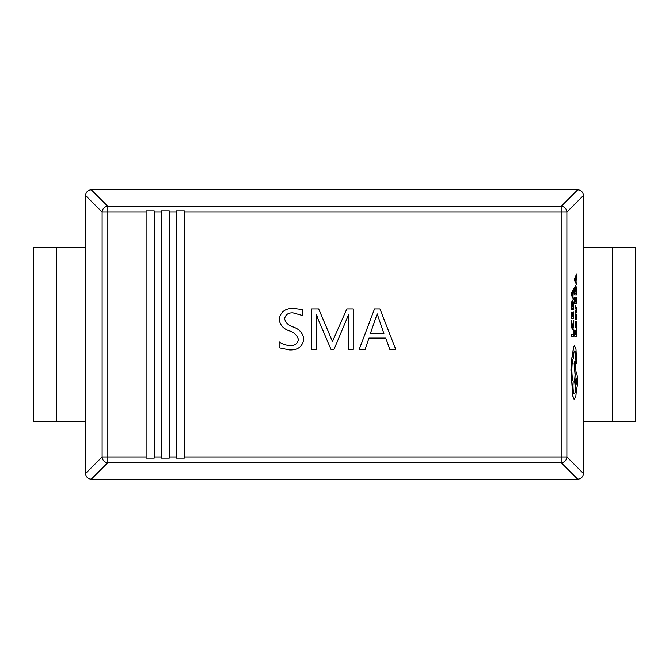 <?xml version="1.0" encoding="UTF-8"?>
<svg xmlns="http://www.w3.org/2000/svg" width="669" height="669" viewBox="0 0 669 669"><rect width="100%" height="100%" fill="white"/><g stroke="black" fill="none" stroke-linecap="round" stroke-linejoin="round"><path stroke-width="1" d="M146.101 212.04L146.101 458.114L154.213 458.114L154.213 210.886L146.101 210.886L146.101 212.04L107.826 212.04L107.826 456.96L146.101 456.96M161.154 212.04L161.154 458.114L169.265 458.114L169.265 210.886L161.154 210.886L161.154 212.04L154.213 212.04M176.206 212.04L176.206 458.114L184.318 458.114L184.318 210.886L176.206 210.886L176.206 212.04L169.265 212.04M353.257 349.419L348.315 349.419L348.716 314.33L333.99 349.419L331.021 349.419L317.875 318.678L316.537 314.33L316.688 349.419L311.746 349.419L311.746 308.894L318.661 308.894L332.468 341.516L346.835 308.894L353.257 308.894L353.257 349.419M379.95 308.894L395.764 349.419L389.835 349.419L385.729 338.054L368.987 338.054L365.123 349.419L359.194 349.419L374.515 308.894L379.95 308.894M279.124 347.813L279.124 341.884C282.335 344.226 285.939 345.421 289.928 345.463C294.795 345.873 297.613 343.858 298.399 339.417C297.011 335.06 293.892 332.175 289.033 330.77C283.28 328.78 279.977 324.942 279.124 319.272C280.587 311.796 285.362 308.175 293.457 308.401L302.355 309.513L302.355 315.442L293.03 312.849C288.364 312.582 285.546 314.539 284.568 318.737C285.73 322.868 288.598 325.611 293.173 326.965C299.227 329.031 302.789 333.037 303.835 338.974C302.539 346.718 297.697 350.364 289.326 349.912L279.124 347.813M85.557 473.527L102.114 456.96L107.826 456.96L107.826 462.672L91.268 479.238C87.848 478.845 85.95 476.938 85.557 473.527L85.557 195.473C85.95 192.062 87.848 190.155 91.268 189.762L107.826 206.328L561.174 206.328A5.787 5.636 45 0 1 566.886 212.04L566.886 456.96A5.787 5.636 135 0 1 561.174 462.672L107.826 462.672A5.787 5.636 -135 0 1 102.114 456.96L102.114 212.04A5.787 5.636 -45 0 1 107.826 206.328L107.826 212.04L102.114 212.04L85.557 195.473M583.443 195.473L566.886 212.04L561.174 212.04L561.174 206.328L577.732 189.762C581.152 190.155 583.05 192.062 583.443 195.473L583.443 473.527C583.05 476.938 581.152 478.845 577.732 479.238L561.174 462.672L561.174 212.04L184.318 212.04M577.732 479.238L91.268 479.238M91.268 189.762L577.732 189.762M583.443 247.655L635.55 247.655L635.55 421.345L583.443 421.345M85.557 421.345L33.45 421.345L33.45 247.655L85.557 247.655M370.358 333.605L383.906 333.605L377.182 313.836L370.358 333.605M573.283 329.942L573.283 334.634L571.569 334.634L571.569 336.156L573.5 336.156L573.5 329.942L573.166 334.634M571.569 334.634L571.569 336.156M573.182 320.652L573.107 326.715L572.555 327.869L571.61 320.652L571.819 327.76L572.572 329.466L573.274 327.952L573.425 320.652L572.447 327.869M571.61 320.652L571.702 327.76L572.572 329.466M573.283 311.955L573.283 316.772L572.631 316.772L572.631 312.557L572.413 316.772L571.786 316.772L571.569 312.222L571.569 318.293L573.5 318.293L573.166 311.955L573.166 316.772M572.413 312.557L572.296 316.772M571.569 312.222L571.569 318.293M573.5 309.73L573.233 301.92L572.513 300.147L571.819 301.92L571.569 309.73L573.5 309.73M571.786 308.217L573.283 308.217L572.513 301.744L571.786 308.217M572.513 300.147L571.711 301.92L571.569 309.73M573.166 308.217L572.405 301.744M573.5 288.899L571.569 293.382L571.569 295.012L573.5 299.495L572.973 296.685L573.5 288.899L571.451 293.382L571.451 295.012L573.5 299.495M572.756 296.2L572.756 292.253L571.811 294.209L572.756 296.2M572.639 295.949L572.639 292.504M576.352 329.825L576.352 334.634L575.7 334.634L575.7 330.427L575.482 334.634L574.863 334.634L574.638 330.093L574.638 336.156L576.578 336.156L576.235 329.825L576.235 334.634M575.482 330.427L575.365 334.634M574.638 330.093L574.638 336.156M575.156 324.691L575.524 327.584L575.691 323.127L576.201 328.412L576.578 321.655L575.683 321.655L575.047 324.691L575.29 327.584M576.009 326.522L576.41 325.36L575.884 323.127L576.009 326.522M575.683 321.655L575.047 324.691M575.583 323.186L576.201 328.412M576.068 326.915L575.9 323.127M576.277 319.657L576.201 313.978L575.541 318.126L575.457 314.38L575.156 316.37L575.566 319.648L576.218 315.492L576.277 319.657L576.109 315.492M576.201 313.978L575.432 318.126M575.223 314.38L575.566 319.648M576.987 312.9L576.778 308.953L575.081 305.139L575.081 306.661L576.226 309.145L575.081 311.562L575.081 313.209L576.569 309.906L576.987 312.9L576.511 310.048M575.189 305.139L575.081 306.661M575.189 306.661L576.118 308.961M576.226 309.362L575.081 311.562M575.189 311.562L575.189 313.209M576.352 297.212L576.352 302.028L575.7 302.028L575.7 297.814L575.482 302.028L574.863 302.028L574.638 297.479L574.638 303.542L576.578 303.542L576.235 297.212L576.235 302.028M575.482 297.814L575.365 302.028M574.638 297.479L574.638 303.542M576.578 294.987L576.302 287.177L575.583 285.404L574.897 287.177L574.638 294.987L576.578 294.987M574.863 293.465L576.352 293.465L575.591 287.001L574.863 293.465M575.583 285.404L574.78 287.177L574.638 294.987M576.235 293.465L575.474 287.001M576.578 274.156L574.638 278.639L574.638 280.269L576.578 284.751L576.042 281.942L576.578 274.156L574.52 278.639L574.52 280.269L576.578 284.751M575.825 281.457L575.825 277.501L574.888 279.466L575.825 281.457M575.708 281.206L575.708 277.76M574.654 345.798C573.759 346.216 573.166 348.975 572.848 354.085L571.761 358.609L571.05 369.99L572.823 395.27C573.258 397.838 573.776 399.15 574.395 399.209L575.892 395.688L576.553 388.99C577.138 387.644 577.456 384.993 577.489 381.037C577.406 375.945 576.946 373.16 576.109 372.666L574.955 360.951L574.228 363.543L575.189 374.765L574.721 381.037L575.633 388.906C575.382 392.051 574.955 393.723 574.362 393.932C573.525 393.447 573.065 390.654 572.99 385.561L573.191 381.121C572.371 379.231 571.928 375.485 571.87 369.907C571.962 363.317 572.539 359.412 573.592 358.191L573.592 357.514C573.659 353.541 574.01 351.367 574.671 350.991C575.29 351.284 575.641 353.291 575.741 357.012L576.151 363.877L576.578 361.452L575.959 348.892L574.537 345.798C573.651 346.216 573.049 348.975 572.739 354.085L571.652 358.609L570.933 369.99L572.706 395.27C573.141 397.838 573.668 399.15 574.278 399.209L574.395 399.209M576.661 381.121L576.126 377.86L575.591 381.121L576.126 384.391L576.661 381.121L576.068 377.876M574.554 350.991C575.173 351.284 575.532 353.291 575.624 357.012L576.151 363.877M574.955 360.951L574.111 363.543L575.072 374.765L574.604 381.037L575.516 388.906C575.265 392.051 574.847 393.723 574.253 393.932M576.068 384.374L576.553 381.121M154.213 456.96L161.154 456.96M169.265 456.96L176.206 456.96M184.318 456.96L566.886 456.96L583.443 473.527M612.394 247.655L612.394 421.345M56.606 421.345L56.606 247.655"/></g></svg>
